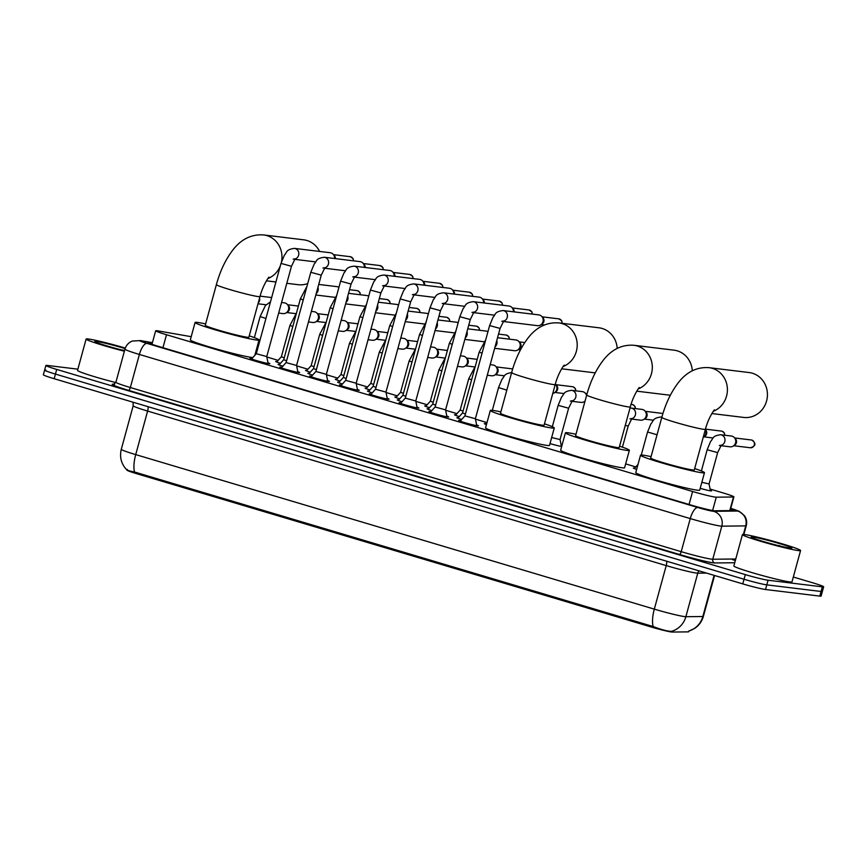 <?xml version="1.0" encoding="UTF-8"?>
<svg xmlns="http://www.w3.org/2000/svg" width="867" height="867" viewBox="0 0 867 867"><rect width="100%" height="100%" fill="white"/><g stroke="black" fill="none" stroke-linecap="round" stroke-linejoin="round"><path stroke-width="1.3" d="M710.322 490.256A9.645 0.553 -164.7 0 1 711.547 490.885A9.645 0.553 -164.7 0 1 710.853 490.906A9.645 0.553 -164.7 0 1 700.2 488.338M636.638 469.383A9.645 0.553 -164.7 0 1 633.333 468.028A9.645 0.553 -164.7 0 1 634.026 468.007A9.645 0.553 -164.7 0 1 634.709 468.115M486.452 424.592A9.645 0.553 -164.7 0 1 484.317 423.627A9.645 0.553 -164.7 0 1 485.011 423.605A9.645 0.553 -164.7 0 1 485.693 423.714M459.315 416.572A9.645 0.553 -164.7 0 1 454.514 414.751A9.645 0.553 -164.7 0 1 455.208 414.729A9.645 0.553 -164.7 0 1 455.89 414.827M429.512 407.685A9.645 0.553 -164.7 0 1 424.711 405.864A9.645 0.553 -164.7 0 1 425.404 405.854A9.645 0.553 -164.7 0 1 426.087 405.951M399.709 398.809A9.645 0.553 -164.7 0 1 394.908 396.988A9.645 0.553 -164.7 0 1 395.601 396.967A9.645 0.553 -164.7 0 1 396.284 397.075M369.906 389.922A9.645 0.553 -164.7 0 1 365.105 388.113A9.645 0.553 -164.7 0 1 365.798 388.091A9.645 0.553 -164.7 0 1 366.481 388.188M340.092 381.047A9.645 0.553 -164.7 0 1 335.301 379.226A9.645 0.553 -164.7 0 1 335.995 379.204A9.645 0.553 -164.7 0 1 336.678 379.312M310.288 372.171A9.645 0.553 -164.7 0 1 305.498 370.35A9.645 0.553 -164.7 0 1 306.192 370.328A9.645 0.553 -164.7 0 1 306.875 370.426M280.485 363.284A9.645 0.553 -164.7 0 1 275.695 361.463A9.645 0.553 -164.7 0 1 276.389 361.452A9.645 0.553 -164.7 0 1 277.072 361.55M461.678 419.487A9.645 0.553 -164.7 0 1 456.887 417.666A9.645 0.553 -164.7 0 1 457.581 417.645A9.645 0.553 -164.7 0 1 458.253 417.742M431.874 410.6A9.645 0.553 -164.7 0 1 427.084 408.78A9.645 0.553 -164.7 0 1 427.778 408.758A9.645 0.553 -164.7 0 1 428.45 408.866M402.071 401.724A9.645 0.553 -164.7 0 1 397.281 399.904A9.645 0.553 -164.7 0 1 397.975 399.882A9.645 0.553 -164.7 0 1 398.647 399.98M372.268 392.838A9.645 0.553 -164.7 0 1 367.478 391.017A9.645 0.553 -164.7 0 1 368.172 391.006A9.645 0.553 -164.7 0 1 368.843 391.104M342.465 383.962A9.645 0.553 -164.7 0 1 337.675 382.141A9.645 0.553 -164.7 0 1 338.368 382.119A9.645 0.553 -164.7 0 1 339.04 382.228M312.662 375.086A9.645 0.553 -164.7 0 1 307.872 373.265A9.645 0.553 -164.7 0 1 308.565 373.243A9.645 0.553 -164.7 0 1 309.237 373.341M282.859 366.199A9.645 0.553 -164.7 0 1 278.069 364.378A9.645 0.553 -164.7 0 1 278.762 364.357A9.645 0.553 -164.7 0 1 279.434 364.465M476.622 424.971A10.263 0.585 -164.7 0 1 478.454 425.827A10.263 0.585 -164.7 0 1 477.706 425.849A10.263 0.585 -164.7 0 1 466.565 423.183A10.263 0.585 -164.7 0 1 458.654 420.419A10.263 0.585 -164.7 0 1 459.402 420.397A10.263 0.585 -164.7 0 1 460.67 420.603M446.819 416.084A10.263 0.585 -164.7 0 1 448.651 416.951A10.263 0.585 -164.7 0 1 447.903 416.973A10.263 0.585 -164.7 0 1 436.762 414.296A10.263 0.585 -164.7 0 1 428.851 411.532A10.263 0.585 -164.7 0 1 429.598 411.511A10.263 0.585 -164.7 0 1 430.866 411.727M417.016 407.208A10.263 0.585 -164.7 0 1 418.848 408.064A10.263 0.585 -164.7 0 1 418.1 408.086A10.263 0.585 -164.7 0 1 406.959 405.42A10.263 0.585 -164.7 0 1 399.048 402.656A10.263 0.585 -164.7 0 1 399.795 402.635A10.263 0.585 -164.7 0 1 401.063 402.841M387.213 398.321A10.263 0.585 -164.7 0 1 389.045 399.188A10.263 0.585 -164.7 0 1 388.297 399.21A10.263 0.585 -164.7 0 1 377.156 396.533A10.263 0.585 -164.7 0 1 369.244 393.77A10.263 0.585 -164.7 0 1 369.992 393.748A10.263 0.585 -164.7 0 1 371.26 393.965M357.41 389.446A10.263 0.585 -164.7 0 1 359.241 390.313A10.263 0.585 -164.7 0 1 358.494 390.323A10.263 0.585 -164.7 0 1 347.353 387.657A10.263 0.585 -164.7 0 1 339.441 384.894A10.263 0.585 -164.7 0 1 340.189 384.872A10.263 0.585 -164.7 0 1 341.457 385.078M327.607 380.559A10.263 0.585 -164.7 0 1 329.438 381.426A10.263 0.585 -164.7 0 1 328.691 381.447A10.263 0.585 -164.7 0 1 317.55 378.781A10.263 0.585 -164.7 0 1 309.638 376.018A10.263 0.585 -164.7 0 1 310.386 375.996A10.263 0.585 -164.7 0 1 311.654 376.202M297.804 371.683A10.263 0.585 -164.7 0 1 299.635 372.55A10.263 0.585 -164.7 0 1 298.887 372.572A10.263 0.585 -164.7 0 1 287.746 369.895A10.263 0.585 -164.7 0 1 279.835 367.131A10.263 0.585 -164.7 0 1 280.583 367.109A10.263 0.585 -164.7 0 1 281.851 367.315M268.001 362.807A10.263 0.585 -164.7 0 1 269.832 363.663A10.263 0.585 -164.7 0 1 269.084 363.685A10.263 0.585 -164.7 0 1 257.943 361.019A10.263 0.585 -164.7 0 1 250.032 358.255A10.263 0.585 -164.7 0 1 250.78 358.234A10.263 0.585 -164.7 0 1 252.048 358.439M191.206 336.689L158.368 330.945A18.088 1.04 15.3 0 0 156.97 330.739A18.088 1.04 15.3 0 0 155.67 330.771A18.088 1.04 15.3 0 0 166.497 334.738L692.603 491.502A18.088 1.04 15.3 0 0 716.272 497.181L733.504 496.997A18.088 1.04 15.3 0 0 733.905 496.889A18.088 1.04 15.3 0 0 723.078 492.922L710.084 489.053M126.983 470.022L126.95 470.131A16.278 0.932 15.3 0 0 136.693 473.696L650.987 626.939A16.278 0.932 15.3 0 0 672.283 632.054L688.257 631.87A16.278 0.932 15.3 0 0 688.615 631.783L688.842 631.089M635.782 466.912L625.66 463.899M562.109 444.955L561.068 444.652M486.766 422.511L475.452 419.14M456.963 413.635L445.649 410.264M427.16 404.748L415.846 401.378M397.357 395.872L386.043 392.502M367.554 386.985L356.239 383.615M337.751 378.11L326.436 374.739M307.948 369.234L296.633 365.863M278.144 360.347L266.83 356.976M561.686 446.483A9.645 0.553 -164.7 0 1 549.992 443.59M127.449 469.47C125.542 469.827 127.904 470.673 134.548 472.016L653.154 626.538C660.654 629.42 666.495 631.013 670.668 631.339L671.643 631.306A21.101 20.645 -90.6 0 0 685.862 616.708L702.844 616.513A24.113 1.387 15.3 0 0 703.375 616.372L714.56 575.493M793.327 577.021L812.823 582.83A18.088 1.04 -164.7 0 1 823.65 586.796L822.382 591.446A18.088 1.04 -164.7 0 1 821.082 591.478L766.796 584.867A18.088 1.04 -164.7 0 1 744.038 579.254L55.445 374.078A18.088 1.04 -164.7 0 1 44.618 370.111L43.35 374.75A18.088 1.04 -164.7 0 0 54.177 378.716L742.77 583.892A18.088 1.04 -164.7 0 0 765.528 589.506L819.803 596.117A18.088 1.04 -164.7 0 0 821.114 596.084L822.382 591.446A18.088 1.04 -164.7 0 1 821.082 591.478L766.796 584.867A18.088 1.04 -164.7 0 1 744.038 579.254L55.445 374.078A18.088 1.04 -164.7 0 1 44.618 370.111A18.088 1.04 -164.7 0 1 45.918 370.068M152.343 342.942L150.425 342.606A18.088 1.04 15.3 0 0 149.037 342.389A18.088 1.04 15.3 0 0 147.726 342.432A18.088 1.04 15.3 0 0 158.553 346.399L691.129 505.093A18.088 1.04 15.3 0 0 714.798 510.771L733.417 510.565A18.088 1.04 15.3 0 0 733.807 510.457A18.088 1.04 15.3 0 0 730.599 508.94M823.65 586.796A18.088 1.04 -164.7 0 1 822.349 586.84L768.064 580.229A18.088 1.04 -164.7 0 1 745.306 574.604L56.713 369.429A18.088 1.04 -164.7 0 1 45.886 365.462A18.088 1.04 -164.7 0 1 47.197 365.43L77.878 369.169M124.393 351.222A30.139 1.734 -164.7 0 1 86.115 339.051A30.139 1.734 -164.7 0 1 88.293 338.997A30.139 1.734 -164.7 0 1 125.314 348.079M115.799 382.564A30.139 1.734 -164.7 0 1 77.542 370.404L86.115 339.051M124.577 350.55L123.558 350.441M124.545 350.68A21.101 1.214 -164.7 0 1 94.85 341.522A21.101 1.214 -164.7 0 1 96.356 341.403A21.101 1.214 -164.7 0 1 125.119 348.621M124.436 350.647L122.68 349.965M798.399 550.588A30.139 1.734 -164.7 0 1 765.659 542.742A30.139 1.734 -164.7 0 1 742.434 534.614A30.139 1.734 -164.7 0 1 744.601 534.56A30.139 1.734 -164.7 0 1 777.352 542.406A30.139 1.734 -164.7 0 1 800.577 550.523A30.139 1.734 -164.7 0 1 798.399 550.588M800.577 550.523L791.994 581.865A30.139 1.734 -164.7 0 1 789.826 581.93A30.139 1.734 -164.7 0 1 757.086 574.084A30.139 1.734 -164.7 0 1 733.861 565.956L742.434 534.614M782.598 546.654L779.866 545.993M752.675 536.955A21.101 1.214 -164.7 0 1 776.171 542.612A21.101 1.214 -164.7 0 1 791.799 548.193A21.101 1.214 -164.7 0 1 790.336 548.182A21.101 1.214 -164.7 0 1 767.989 542.85A21.101 1.214 -164.7 0 1 751.169 537.074A21.101 1.214 -164.7 0 1 752.675 536.955M780.755 546.21L778.999 545.527M286.804 283.303L298.237 284.701A22.607 21.014 -83.1 0 0 307.731 283.52M319.609 251.452A22.607 21.014 -83.1 0 0 306.929 240.495A22.607 21.014 -83.1 0 0 303.71 239.823L263.676 234.946A22.607 21.014 96.9 0 1 266.895 235.618A22.607 21.014 96.9 0 1 281.537 261.596M259.981 296.568A22.607 1.3 15.3 0 1 258.355 296.612A22.607 1.3 15.3 0 1 229.907 289.589A22.607 1.3 15.3 0 1 216.382 284.636L205.262 325.266A22.607 1.3 15.3 0 0 222.678 331.357A22.607 1.3 15.3 0 0 247.236 337.241A22.607 1.3 15.3 0 0 248.862 337.198L259.981 296.568C262.95 284.799 269.572 275.858 268.954 277.31M249.23 335.843A33.152 1.907 -164.7 0 1 259.038 339.972A33.152 1.907 -164.7 0 1 256.654 340.048A33.152 1.907 -164.7 0 1 220.63 331.411A33.152 1.907 -164.7 0 1 195.086 322.481A33.152 1.907 -164.7 0 1 197.481 322.416A33.152 1.907 -164.7 0 1 205.631 323.922M252.85 357.551A33.152 1.907 -164.7 0 1 251.885 357.453A33.152 1.907 -164.7 0 1 215.872 348.827A33.152 1.907 -164.7 0 1 190.328 339.897L195.086 322.481M561.653 368.789L593.472 372.669A22.607 21.014 -83.1 0 0 595.261 372.799M617.196 348.393A22.607 21.014 -83.1 0 0 602.164 328.463A22.607 21.014 -83.1 0 0 598.945 327.791L558.912 322.914A22.607 21.014 96.9 0 1 562.13 323.586A22.607 21.014 96.9 0 1 577.205 344.394A22.607 21.014 96.9 0 1 563.149 366.524M555.216 384.536A22.607 1.3 15.3 0 1 553.59 384.58A22.607 1.3 15.3 0 1 525.142 377.557A22.607 1.3 15.3 0 1 511.617 372.604L500.497 413.234A22.607 1.3 15.3 0 0 517.913 419.325A22.607 1.3 15.3 0 0 542.471 425.209A22.607 1.3 15.3 0 0 544.097 425.166L555.216 384.536C558.175 372.767 564.807 363.826 564.189 365.278M544.465 423.822A33.152 1.907 -164.7 0 1 554.273 427.951A33.152 1.907 -164.7 0 1 551.889 428.016A33.152 1.907 -164.7 0 1 515.865 419.379A33.152 1.907 -164.7 0 1 490.321 410.449A33.152 1.907 -164.7 0 1 492.705 410.384A33.152 1.907 -164.7 0 1 500.866 411.89M554.273 427.951L549.515 445.356A33.152 1.907 -164.7 0 1 547.12 445.432A33.152 1.907 -164.7 0 1 511.107 436.795A33.152 1.907 -164.7 0 1 485.563 427.865L490.321 410.449M636.746 391.169L668.576 395.049A22.607 21.014 -83.1 0 0 670.364 395.179M692.299 370.773A22.607 21.014 -83.1 0 0 677.257 350.842A22.607 21.014 -83.1 0 0 674.038 350.17L634.015 345.294A22.607 21.014 96.9 0 1 637.234 345.966A22.607 21.014 96.9 0 1 652.309 366.763A22.607 21.014 96.9 0 1 638.242 388.904M630.32 406.916A22.607 1.3 15.3 0 1 628.683 406.959A22.607 1.3 15.3 0 1 600.235 399.936A22.607 1.3 15.3 0 1 586.71 394.984L575.601 435.613A22.607 1.3 15.3 0 0 593.017 441.704A22.607 1.3 15.3 0 0 617.575 447.589A22.607 1.3 15.3 0 0 619.201 447.545L630.32 406.916C633.278 395.146 639.911 386.205 639.282 387.657M619.569 446.191A33.152 1.907 -164.7 0 1 629.377 450.32A33.152 1.907 -164.7 0 1 626.982 450.396A33.152 1.907 -164.7 0 1 590.969 441.758A33.152 1.907 -164.7 0 1 565.425 432.828A33.152 1.907 -164.7 0 1 567.809 432.763A33.152 1.907 -164.7 0 1 575.97 434.269M629.377 450.32L624.608 467.736A33.152 1.907 -164.7 0 1 622.224 467.801A33.152 1.907 -164.7 0 1 586.2 459.174A33.152 1.907 -164.7 0 1 560.656 450.244L565.425 432.828M711.85 413.548L743.68 417.428A22.607 21.014 -83.1 0 0 766.981 399.275A22.607 21.014 -83.1 0 0 752.361 373.222A22.607 21.014 -83.1 0 0 749.142 372.55L709.108 367.673A22.607 21.014 96.9 0 1 712.338 368.345A22.607 21.014 96.9 0 1 727.402 389.142A22.607 21.014 96.9 0 1 713.346 411.283M705.413 429.284A22.607 1.3 15.3 0 1 703.787 429.338A22.607 1.3 15.3 0 1 675.339 422.316A22.607 1.3 15.3 0 1 661.814 417.363L650.694 457.993A22.607 1.3 15.3 0 0 668.11 464.083A22.607 1.3 15.3 0 0 692.668 469.968A22.607 1.3 15.3 0 0 694.304 469.914L705.413 429.284C708.382 417.515 715.004 408.585 714.386 410.037M694.673 468.57A33.152 1.907 -164.7 0 1 704.47 472.699A33.152 1.907 -164.7 0 1 702.086 472.775A33.152 1.907 -164.7 0 1 666.062 464.138A33.152 1.907 -164.7 0 1 640.518 455.208A33.152 1.907 -164.7 0 1 642.913 455.142A33.152 1.907 -164.7 0 1 651.063 456.638M704.47 472.699L699.712 490.115A33.152 1.907 -164.7 0 1 697.317 490.18A33.152 1.907 -164.7 0 1 661.304 481.553A33.152 1.907 -164.7 0 1 635.76 472.623L640.518 455.208M251.549 359.003L256.285 353.714L266.754 356.575M294.867 259.049A5.43 5.039 96.9 0 0 294.466 248.385L330.197 252.73A5.43 5.039 96.9 0 1 334.564 258.518M333.199 254.324L334.391 255.646A3.923 3.641 96.9 0 1 335.377 258.615M286.099 362.59L296.557 365.462L297.945 372.42M324.67 267.925A5.43 5.039 96.9 0 0 324.28 257.261L360 261.617A5.43 5.039 96.9 0 1 364.368 267.404M363.002 263.2L364.194 264.533A3.923 3.641 96.9 0 1 365.18 267.502M311.155 376.755L315.891 371.477L326.36 374.338L327.748 381.296M354.473 276.811A5.43 5.039 96.9 0 0 354.083 266.147L389.803 270.493A5.43 5.039 96.9 0 1 394.171 276.28M392.805 272.086L393.997 273.408A3.923 3.641 96.9 0 1 394.984 276.378M340.959 385.642L345.695 380.364L356.164 383.214L357.551 390.183M384.276 285.687A5.43 5.039 96.9 0 0 383.886 275.023L419.606 279.38A5.43 5.039 96.9 0 1 423.974 285.156M422.608 280.962L423.8 282.284A3.923 3.641 96.9 0 1 424.787 285.254M370.762 394.518L375.498 389.24L385.967 392.101L387.354 399.058M414.079 294.574A5.43 5.039 96.9 0 0 413.689 283.91L449.409 288.256A5.43 5.039 96.9 0 1 453.777 294.043M452.411 289.849L453.604 291.171A3.923 3.641 96.9 0 1 454.59 294.141M400.565 403.404L405.301 398.116L415.77 400.977L417.157 407.945M443.882 303.45A5.43 5.039 96.9 0 0 443.492 292.786L479.213 297.143A5.43 5.039 96.9 0 1 483.58 302.919M482.215 298.725L483.407 300.047A3.923 3.641 96.9 0 1 484.393 303.017M430.368 412.28L435.104 407.002L445.573 409.863L446.96 416.821M473.685 312.337A5.43 5.039 96.9 0 0 473.295 301.662L509.016 306.018A5.43 5.039 96.9 0 1 513.383 311.806M512.018 307.601L513.21 308.934A3.923 3.641 96.9 0 1 514.196 311.903M460.171 421.167L464.907 415.878L475.376 418.739L476.763 425.697M503.489 321.213A5.43 5.039 96.9 0 0 503.098 310.549L538.819 314.894A5.43 5.039 96.9 0 1 540.802 324.854A5.43 5.039 96.9 0 1 537.507 325.667L503.25 321.494M541.821 316.488L543.013 317.81A3.923 3.641 96.9 0 1 542.276 323.846L540.802 324.854M279.033 364.909L283.726 359.686L286.598 360.77M318.72 284.43L337.035 286.663A5.43 5.039 96.9 0 1 338.921 287.313M308.836 373.785L313.529 368.562L316.401 369.645M348.523 293.317L366.839 295.539A5.43 5.039 96.9 0 1 368.724 296.2M343.332 377.438L346.204 378.532M378.326 302.193L396.642 304.425A5.43 5.039 96.9 0 1 398.527 305.076M368.442 391.548L373.135 386.324L376.007 387.408M408.129 311.069L426.445 313.301A5.43 5.039 96.9 0 1 428.331 313.962M398.246 400.435L402.938 395.211L405.81 396.284M437.933 319.956L456.248 322.188A5.43 5.039 96.9 0 1 458.134 322.838M428.049 409.311L432.741 404.087L435.613 405.171M467.736 328.831L486.051 331.064A5.43 5.039 96.9 0 1 487.937 331.714M457.852 418.197L462.545 412.963L465.416 414.047M497.539 337.718L515.854 339.94A5.43 5.039 96.9 0 1 517.837 349.9A5.43 5.039 96.9 0 1 514.543 350.712L494.645 348.296M518.856 341.533L520.048 342.855A3.923 3.641 96.9 0 1 519.311 348.892L517.837 349.9M259.515 298.259A3.923 3.641 96.9 0 1 258.312 302.648M256.426 349.553L257.358 349.802M281.547 302.496L284.322 302.832A5.43 5.039 96.9 0 1 286.316 312.781A5.43 5.039 96.9 0 1 283.01 313.605L278.654 313.074M287.335 304.425L288.527 305.748A3.923 3.641 96.9 0 1 287.79 311.784L286.316 312.781M276.671 361.994L281.352 356.77L284.224 357.854M311.351 311.372L314.125 311.719A5.43 5.039 96.9 0 1 316.119 321.668A5.43 5.039 96.9 0 1 312.814 322.481L308.457 321.95M317.138 313.301L318.33 314.623A3.923 3.641 96.9 0 1 317.593 320.671L316.119 321.668M306.474 370.881L311.155 365.657L314.027 366.73M341.154 320.259L343.928 320.595A5.43 5.039 96.9 0 1 345.922 330.544A5.43 5.039 96.9 0 1 342.617 331.367L338.26 330.836M346.941 322.188L348.133 323.51A3.923 3.641 96.9 0 1 347.396 329.547L345.922 330.544M336.277 379.757L340.959 374.533L343.831 375.617M370.957 329.135L373.731 329.471A5.43 5.039 96.9 0 1 375.725 339.43A5.43 5.039 96.9 0 1 372.42 340.243L368.063 339.712M376.744 331.064L377.936 332.386A3.923 3.641 96.9 0 1 377.199 338.423L375.725 339.43M366.08 388.633L370.762 383.409L373.634 384.493M400.76 338.022L403.534 338.358A5.43 5.039 96.9 0 1 405.528 348.306A5.43 5.039 96.9 0 1 402.223 349.13L397.866 348.599M406.547 339.94L407.739 341.262A3.923 3.641 96.9 0 1 407.002 347.309L405.528 348.306M400.576 392.285L403.437 393.38M430.563 346.898L433.337 347.233A5.43 5.039 96.9 0 1 435.332 357.182A5.43 5.039 96.9 0 1 432.026 358.006L427.669 357.475M436.35 348.827L437.542 350.149A3.923 3.641 96.9 0 1 436.805 356.185L435.332 357.182M425.686 406.395L430.368 401.172L433.24 402.255M460.366 355.773L463.141 356.12A5.43 5.039 96.9 0 1 465.135 366.069A5.43 5.039 96.9 0 1 461.829 366.882L457.473 366.351M466.153 357.703L467.346 359.025A3.923 3.641 96.9 0 1 466.609 365.072L465.135 366.069M455.489 415.282L460.171 410.058L463.043 411.131M490.169 364.66L492.944 364.996A5.43 5.039 96.9 0 1 494.938 374.945A5.43 5.039 96.9 0 1 491.632 375.769L487.276 375.238M495.957 366.589L497.149 367.911A3.923 3.641 96.9 0 1 496.412 373.948L494.938 374.945M555.335 384.103A5.43 5.039 96.9 0 1 552.778 393.466M555.563 384.341L556.755 385.674A3.923 3.641 96.9 0 1 556.018 391.711L554.544 392.708M551.65 437.532L560.049 439.558L561.426 446.44M585.062 400.998A5.43 5.039 96.9 0 1 581.042 402.407L571.787 401.28M572.025 400.998A5.43 5.039 96.9 0 0 571.635 390.334L582.353 391.635A5.43 5.039 96.9 0 1 586.569 395.493M585.366 393.228L586.558 394.55A3.923 3.641 96.9 0 1 586.764 394.799M631.631 418.761A5.43 5.039 96.9 0 0 631.241 408.097L641.959 409.397A5.43 5.039 96.9 0 1 643.953 419.346A5.43 5.039 96.9 0 1 640.648 420.17L631.393 419.043M644.972 410.991L646.164 412.313A3.923 3.641 96.9 0 1 645.427 418.349L643.953 419.346M705.283 429.75A5.43 5.039 96.9 0 1 703.213 437.326M705.337 429.588L705.771 430.075A3.923 3.641 96.9 0 1 705.034 436.112L703.56 437.109M701.847 482.29L709.065 483.959L710.441 490.841M721.041 445.4A5.43 5.039 96.9 0 0 720.65 434.735L731.38 436.036A5.43 5.039 96.9 0 1 733.363 445.996A5.43 5.039 96.9 0 1 730.057 446.808L720.802 445.681M734.382 437.629L735.574 438.951A3.923 3.641 96.9 0 1 734.837 444.988L733.363 445.996M672.283 632.054L672.564 631.013M650.987 626.939L651.28 625.866M136.693 473.696L136.986 472.623M162.942 347.71L166.497 334.738M729.776 510.609L733.504 496.997M712.62 510.511L716.272 497.181M689.059 504.475L692.603 491.502M666.669 561.22A6.026 2.2 -73.4 0 1 666.224 565.598L147.618 411.066A24.113 1.387 -164.7 0 1 133.193 405.789L121.282 449.312A24.113 1.387 15.3 0 0 135.718 454.601A21.101 7.684 106.6 0 0 134.548 472.016M696.569 573.087A24.113 1.387 -164.7 0 1 666.224 565.598L654.314 609.133A24.113 1.387 15.3 0 0 684.659 616.61A24.113 1.387 15.3 0 0 685.862 616.708L697.772 573.174A24.113 1.387 -164.7 0 1 696.569 573.087M653.154 626.538A21.101 7.684 -73.4 0 1 654.314 609.133L135.718 454.601L147.618 411.066A6.026 2.2 -73.4 0 0 148.073 406.699M688.701 631.089A21.101 20.645 -90.6 0 0 702.844 616.513L714.105 575.352M742.77 583.892L745.306 574.604M765.528 589.506L768.064 580.229M54.177 378.716L56.713 369.429M819.803 596.117L822.349 586.84M706.453 573.076L697.772 573.174A6.026 5.896 89.4 0 1 698.986 570.854M152.397 342.747L141.559 340.85A12.051 0.694 15.3 0 0 140.627 340.709A12.051 0.694 15.3 0 0 146.978 343.375L697.848 507.52A12.051 0.694 15.3 0 0 713.021 511.259A12.051 0.694 15.3 0 0 713.628 511.302L737.535 511.042A12.051 0.694 15.3 0 0 730.762 508.376A12.051 4.389 -73.4 0 1 730.848 508.387A12.051 4.389 -73.4 0 1 731.109 508.485M743.864 534.473L746.249 525.76A24.113 1.387 -164.7 0 1 745.718 525.901L721.81 526.161A24.113 1.387 -164.7 0 1 720.607 526.074A24.113 1.387 -164.7 0 1 690.262 518.585L139.392 354.451A24.113 1.387 -164.7 0 1 124.956 349.163L115.907 382.239A24.113 1.387 15.3 0 0 130.343 387.527L681.213 551.672A24.113 1.387 15.3 0 0 711.558 559.161A24.113 1.387 15.3 0 0 712.761 559.248L735.769 558.998M734.739 562.748L714.809 562.965A27.126 1.561 -164.7 0 1 679.316 554.436L128.435 390.302A3.013 1.095 106.6 0 0 130.343 387.527L139.392 354.451A12.051 4.389 -73.4 0 1 146.978 343.375M714.809 562.965A3.013 2.948 89.4 0 1 712.761 559.248L721.81 526.161A12.051 11.802 -90.6 0 0 713.628 511.302M128.435 390.302A27.126 1.561 -164.7 0 1 113.88 384.265M732.268 559.497A27.126 1.561 -164.7 0 1 735.335 560.57M697.848 507.52A12.051 4.389 -73.4 0 0 690.262 518.585L681.213 551.672A3.013 1.095 106.6 0 1 679.316 554.436M737.535 511.042A12.051 11.802 -90.6 0 1 745.718 525.901L743.377 534.451M141.559 340.85A12.051 10.274 -80.1 0 0 140.465 340.579L152.419 342.671M150.143 343.657L150.425 342.606M280.377 265.66A22.607 21.014 96.9 0 1 267.914 278.556M353.617 260.837L353.097 258.604L350.181 256.686A3.923 3.641 96.9 0 1 353.346 260.804M256.285 353.725L280.995 263.405L291.464 266.277L295.127 258.8L293.154 259.157M383.42 269.724L382.9 267.491L379.984 265.573A3.923 3.641 96.9 0 1 383.149 269.691M281.352 367.879L286.088 362.601L310.798 272.292L321.267 275.153L324.93 267.675L322.957 268.033M413.223 278.6L412.703 276.367L409.788 274.449A3.923 3.641 96.9 0 1 412.952 278.567M315.891 371.488L340.601 281.168L351.07 284.029L354.733 276.562L352.761 276.92M443.026 287.476L442.506 285.254L439.591 283.325A3.923 3.641 96.9 0 1 442.755 287.443M345.695 380.364L370.404 290.055L380.873 292.916L384.536 285.438L382.564 285.796M472.829 296.362L472.309 294.13L469.394 292.212A3.923 3.641 96.9 0 1 472.558 296.33M375.498 389.24L400.207 298.931L410.676 301.792L414.339 294.314L412.367 294.672M502.632 305.238L502.112 303.006L499.197 301.087A3.923 3.641 96.9 0 1 502.361 305.206M405.301 398.126L430.01 307.807L440.479 310.679L444.142 303.201L442.181 303.558M532.436 314.125L531.915 311.892L529 309.974A3.923 3.641 96.9 0 1 532.165 314.092M435.104 407.002L459.813 316.693L470.282 319.555L473.946 312.077L471.984 312.434M562.206 323.315L561.718 320.768L558.803 318.85A3.923 3.641 96.9 0 1 561.935 323.283M464.907 415.889L489.617 325.569L500.086 328.43L503.749 320.963L501.787 321.321M357.778 290.792A3.923 1.431 106.6 0 0 357.659 290.748L357.02 290.618A3.923 3.641 96.9 0 1 360.173 294.726M360.455 294.769L359.935 292.537L357.659 290.748A3.923 1.431 106.6 0 0 357.572 290.727M283.726 359.686L300.361 298.866L303.233 299.939M317.94 287.302A5.43 5.039 96.9 0 1 316.249 293.469M387.582 299.679A3.923 1.431 106.6 0 0 387.462 299.624L386.823 299.494A3.923 3.641 96.9 0 1 389.987 303.613M390.258 303.645L389.738 301.413L387.462 299.624A3.923 1.431 106.6 0 0 387.376 299.614M313.529 368.573L330.164 307.742L333.036 308.815M347.743 296.189A5.43 5.039 96.9 0 1 346.052 302.345M417.385 308.554A3.923 1.431 106.6 0 0 417.265 308.511L416.626 308.37A3.923 3.641 96.9 0 1 419.791 312.488M420.062 312.521L419.541 310.299L417.265 308.511A3.923 1.431 106.6 0 0 417.179 308.489M338.639 382.672L343.332 377.448L359.968 316.618L362.839 317.701M377.546 305.065A5.43 5.039 96.9 0 1 375.855 311.231M447.188 317.441A3.923 1.431 106.6 0 0 447.069 317.387L446.429 317.257A3.923 3.641 96.9 0 1 449.594 321.375M449.865 321.408L449.344 319.175L447.069 317.387A3.923 1.431 106.6 0 0 446.982 317.376M373.135 386.335L389.771 325.504L392.643 326.577M407.349 313.952A5.43 5.039 96.9 0 1 405.658 320.107M476.991 326.317A3.923 1.431 106.6 0 0 476.872 326.274L476.232 326.133A3.923 3.641 96.9 0 1 479.397 330.251M479.668 330.284L479.148 328.051L476.872 326.274A3.923 1.431 106.6 0 0 476.785 326.252M402.938 395.211L419.574 334.38L422.446 335.464M437.152 322.827A5.43 5.039 96.9 0 1 435.462 328.994M506.794 335.193A3.923 1.431 106.6 0 0 506.675 335.15L506.035 335.02A3.923 3.641 96.9 0 1 509.2 339.138M509.471 339.17L508.951 336.938L506.675 335.15A3.923 1.431 106.6 0 0 506.588 335.128M432.741 404.087L449.377 343.267L452.249 344.34M466.955 331.703A5.43 5.039 96.9 0 1 465.265 337.87M462.545 412.974L479.18 352.143L482.052 353.216M496.758 340.59A5.43 5.039 96.9 0 1 495.068 346.746M254.356 337.642L260.122 316.553L265.931 318.46M281.352 356.781L289.925 325.428L292.797 326.512M311.155 365.657L319.728 334.315L322.6 335.388M340.959 374.533L349.531 343.191L352.403 344.275M370.762 383.42L379.334 352.078L382.206 353.151M395.883 397.519L400.565 392.296L409.137 360.954L412.009 362.027M430.368 401.183L438.94 369.841L441.812 370.913M460.171 410.058L468.744 378.716L471.615 379.789M492.326 410.34L498.547 387.592L506.816 390.117M573.228 386.888A3.923 1.431 106.6 0 0 573.12 386.834L572.48 386.704A3.923 3.641 96.9 0 1 575.634 390.822M575.916 390.854L575.385 388.622L573.12 386.834A3.923 1.431 106.6 0 0 573.033 386.823M552.322 426.705L558.153 405.355L568.622 408.216L560.049 439.558M632.834 404.64A3.923 1.431 106.6 0 0 632.726 404.596L632.086 404.466A3.923 3.641 96.9 0 1 635.24 408.585M635.522 408.617L634.991 406.385L632.726 404.596A3.923 1.431 106.6 0 0 632.639 404.575M662.637 413.526A3.923 1.431 106.6 0 0 662.529 413.472L661.889 413.342A3.923 3.641 96.9 0 1 662.897 413.635L662.529 413.472A3.923 1.431 106.6 0 0 662.442 413.461M625.248 425.459L628.228 425.979L622.43 447.166M641.266 455.012L647.562 431.994L657.045 434.779M647.562 431.994L650.954 423.757C653.837 420.809 652.255 418.143 661.044 416.973A5.43 5.039 96.9 0 1 661.868 417.146M722.244 431.289A3.923 1.431 106.6 0 0 722.135 431.235L721.496 431.105A3.923 3.641 96.9 0 1 724.649 435.223M724.931 435.256L724.4 433.023L722.135 431.235A3.923 1.431 106.6 0 0 722.048 431.224M752.047 440.165A3.923 1.431 106.6 0 0 751.938 440.122L751.299 439.981A3.923 3.641 96.9 0 1 754.388 444.619A3.923 3.641 96.9 0 1 750.345 447.762L733.731 445.736M750.345 447.762C755.851 446.082 756.382 443.536 751.938 440.122A3.923 1.431 106.6 0 0 751.852 440.1M701.37 470.976L707.169 449.756L717.638 452.617L709.065 483.959M151.974 344.307L155.67 330.771M730.155 510.598L733.905 496.889M688.832 631.1L694.662 628.412C699.03 625.454 701.923 621.444 703.375 616.372M126.799 469.892C121.261 464.029 119.429 457.18 121.282 449.312M133.052 402.223L133.193 405.789M140.465 340.579L132.283 341.056C128.565 342.595 126.116 345.294 124.956 349.163M114.596 384.384L113.62 384.309L115.907 382.239M45.886 365.462L44.618 370.111M746.249 525.76C747.137 522.248 746.617 518.954 744.666 515.898L739.172 511.281L730.762 508.355M216.382 284.636C220.088 271.057 225.572 259.526 232.822 250.032C238.089 243.204 247.821 233.754 263.676 234.946M266.418 280.821L275.912 281.981M259.038 339.972L254.844 355.329M511.617 372.604C515.323 359.036 520.807 347.494 528.057 338C533.324 331.172 543.056 321.722 558.912 322.914M586.71 394.984C590.427 381.404 595.911 369.873 603.161 360.379C608.428 353.552 618.16 344.101 634.015 345.294M661.814 417.363C665.52 403.784 671.004 392.252 678.265 382.759C683.532 375.931 693.253 366.481 709.108 367.673M294.628 259.331L315.61 261.888M291.464 266.277L266.754 356.586L268.141 363.544M294.466 248.385C285.687 249.555 287.27 252.221 284.376 255.169L280.995 263.405M350.181 256.686L333.502 254.66M324.431 268.217L345.413 270.764M296.557 365.462L321.267 275.153M324.269 257.261C315.49 258.442 317.073 261.097 314.179 264.045L310.798 272.292M379.984 265.573L363.306 263.535M354.235 277.093L375.216 279.651M326.36 374.349L351.07 284.029M354.083 266.147C345.294 267.318 346.876 269.984 343.982 272.932L340.601 281.168M409.788 274.449L393.109 272.422M384.038 285.969L405.019 288.527M356.164 383.225L380.873 292.916M383.886 275.023C375.097 276.205 376.679 278.86 373.785 281.808L370.404 290.055M439.591 283.325L422.912 281.298M413.841 294.856L434.822 297.414M385.967 392.112L410.676 301.792M413.689 283.91C404.9 285.08 406.482 287.746 403.588 290.683L400.207 298.931M469.394 292.212L452.715 290.174M443.644 303.732L464.625 306.289M415.77 400.988L440.479 310.679M443.492 292.786C434.703 293.956 436.285 296.622 433.392 299.57L430.01 307.807M499.197 301.087L482.518 299.061M473.447 312.619L494.428 315.165M445.573 409.863L470.282 319.555M473.295 301.662C464.506 302.843 466.088 305.498 463.195 308.446L459.813 316.693M529 309.974L512.321 307.937M544.357 324.984L541.181 324.594M475.376 418.75L500.086 328.43M503.098 310.549C494.309 311.719 495.891 314.385 492.998 317.333L489.617 325.569M558.803 318.85L542.124 316.823M306.918 286.478L300.361 298.866M315.826 295.008L334.976 297.338M357.02 290.618L349.52 289.697M336.721 295.354L330.164 307.742M345.63 303.894L364.779 306.224M386.823 299.494L379.323 298.584M366.524 304.241L359.968 316.618M375.433 312.77L394.583 315.1M416.626 308.37L409.126 307.46M396.327 313.117L389.771 325.504M405.236 321.646L424.386 323.987M446.429 317.257L438.93 316.336M426.13 322.004L419.574 334.38M435.039 330.533L454.189 332.863M476.232 326.133L468.733 325.223M455.934 330.88L449.377 343.267M464.842 339.409L483.992 341.739M506.035 335.02L498.536 334.098M485.737 339.756L479.18 352.143M520.428 349.91L518.206 349.639M524.773 342.552L519.16 341.869M266.082 304.772L258.008 303.786M271.653 297.554L260.1 296.146M270.482 301.824L265.41 305.542L260.122 316.553M295.885 313.659L286.684 312.532M298.389 306.062L287.638 304.75M296.481 313.052L289.925 325.428M325.689 322.535L316.488 321.419M328.192 314.949L317.441 313.637M326.285 321.928L319.728 334.315M355.492 331.411L346.291 330.294M357.995 323.825L347.244 322.513M356.088 330.815L349.531 343.191M385.295 340.298L376.094 339.17M387.798 332.711L377.047 331.4M385.891 339.691L379.334 352.078M415.098 349.173L405.897 348.057M417.601 341.587L406.851 340.276M415.694 348.577L409.137 360.954M444.901 358.06L435.7 356.933M447.405 350.463L436.654 349.152M445.497 357.453L438.94 369.841M474.704 366.936L465.503 365.82M477.208 359.35L466.457 358.038M475.3 366.329L468.744 378.716M504.507 375.812L495.306 374.696M512.679 368.919L496.26 366.914M487.135 422.099L485.292 424.158M512.029 372.572C503.239 373.742 504.822 376.408 501.939 379.356L498.547 387.592M564.114 393.575L554.913 392.458M572.48 386.704L555.866 384.677M571.635 390.334C562.846 391.505 564.428 394.171 561.545 397.119L558.153 405.355M585.03 401.128L584.347 401.584M570.323 401.107L572.285 400.749L568.622 408.216M587.057 393.726L585.669 393.564M632.086 404.466L631.068 404.336M631.241 408.097L630.006 408.054M653.523 420.213L644.322 419.097M629.93 418.859L631.891 418.501L628.228 425.979M661.889 413.342L645.276 411.316M637.993 464.452L634.308 468.559M661.044 416.973L661.889 417.081M713.129 437.976L703.928 436.86M721.496 431.105L705.456 429.154M720.65 434.735C711.861 435.906 713.443 438.572 710.561 441.52L707.169 449.756M719.339 445.508L721.311 445.15L717.638 452.617M751.299 439.981L734.685 437.965"/></g></svg>
